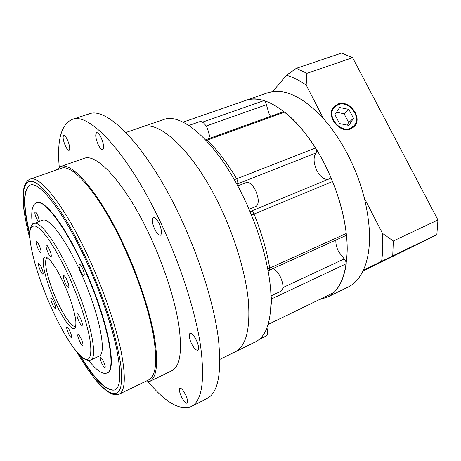 <?xml version="1.0" encoding="UTF-8"?>
<svg xmlns="http://www.w3.org/2000/svg" width="461" height="461" viewBox="0 0 461 461"><rect width="100%" height="100%" fill="white"/><g stroke="black" fill="none" stroke-linecap="round" stroke-linejoin="round"><path stroke-width="0.69" d="M350.348 128.244L353.737 125.986C362.283 117.907 349.098 99.962 338.144 104.699L334.196 107.488C326.371 115.861 339.745 133.085 350.348 128.244M337.821 104.082L333.655 107.033C325.437 115.855 339.521 133.967 350.671 128.867L354.221 126.504C363.233 118.004 349.363 99.098 337.821 104.082M183.023 122.148L245.586 100.458C265.836 92.108 301.321 117.716 324.659 164.179C338.823 192.001 347.179 224.109 347.219 249.199C346.545 274.808 339.872 290.816 327.189 297.236L319.652 299.489M362.905 271.183L436.838 234.666L437.95 219.972L352.602 57.677L341.624 53.038L296.36 68.326L306.911 73.357L306.167 84.991L323.489 118.673C332.519 128.832 340.65 140.882 347.882 154.815C355.056 168.812 360.548 183.265 364.363 198.167C371.566 228.696 371.214 252.755 363.308 270.33C359.436 278.467 354.33 284.068 347.986 287.128L327.189 297.236M352.602 57.677L306.911 73.357M202.512 122.136L263.951 100.602C257.117 98.614 250.991 98.568 245.586 100.458L267.432 92.886L272.682 91.63L286.477 75.247L296.36 68.326M437.95 219.972L393.319 240.976L392.732 255.838L363.308 270.33M436.838 234.666L392.732 255.838M364.363 198.167L382.451 233.335L393.319 240.976M306.167 84.991C299.356 80.364 292.793 77.12 286.477 75.247M272.682 91.63C287.918 89.665 304.854 98.677 323.489 118.673M381.604 261.266C382.837 252.807 383.114 243.5 382.451 233.335M339.601 107.517L334.911 114.605L339.555 123.588L348.879 125.404L353.489 118.275L348.856 109.378L339.601 107.517M347.035 125.046L348.654 122.551L344.09 113.752L336.478 112.236M344.09 113.752L348.856 109.378M348.654 122.551L353.489 118.275M196.449 340.374C193.931 335.435 191.782 333.101 189.995 333.372C188.618 334.686 189.056 337.953 191.309 343.18C193.804 348.113 195.96 350.452 197.781 350.204C199.152 348.908 198.708 345.635 196.449 340.374M159.154 223.643C156.947 219.275 155.011 217.229 153.34 217.511C151.64 219.125 152.067 222.98 154.637 229.065C156.832 233.439 158.774 235.49 160.468 235.219C162.168 233.635 161.73 229.774 159.154 223.643M101.184 137.73C99.426 134.18 97.916 132.497 96.643 132.682C95.075 134.341 95.577 138.277 98.141 144.5C99.887 148.062 101.408 149.75 102.694 149.571C104.261 147.946 103.754 143.999 101.184 137.73M67.462 139.919C65.958 136.813 64.713 135.321 63.727 135.442C62.54 136.848 63.094 140.323 65.37 145.86C66.868 148.972 68.119 150.47 69.115 150.355C70.303 148.972 69.749 145.492 67.462 139.919M185.691 394.991C183.357 390.329 181.438 388.076 179.934 388.237C178.92 389.263 179.375 392.011 181.306 396.483C183.628 401.139 185.553 403.398 187.085 403.26C188.094 402.246 187.633 399.485 185.691 394.991M148.361 381.99C165.551 402.551 179.83 410.763 191.2 406.619C201.93 401.105 205.053 380.855 200.581 345.883C195.418 311.256 180.355 264.13 160.445 222.093C127.622 152.234 88.766 111.827 72.095 119.422C61.129 124.539 56.853 140.449 59.262 167.136M191.2 406.619L206.943 398.575C218.324 392.714 222.081 372.338 218.226 337.435C213.639 302.906 198.996 256.172 179.15 214.636C146.454 145.618 106.664 106.053 88.915 113.959L72.095 119.422M144.143 382.094L149.571 381.529C156.901 377.749 158.509 362.882 154.412 336.928C149.906 311.325 138.496 276.681 123.98 245.442C99.916 193.24 71.87 161.085 60.443 166.605L56.207 170.046M149.571 381.529L171.982 370.661C180.032 366.524 182.343 351.513 178.908 325.622C175.03 300.111 164.053 265.853 149.6 235.11C125.651 183.749 96.591 152.522 83.965 158.428L60.443 166.605M119.088 394.218L148.736 379.87C155.951 376.147 157.541 361.516 153.496 335.971C149.064 310.777 137.839 276.715 123.571 245.99C99.899 194.628 72.285 162.923 61.025 168.369L29.919 179.214C39.565 174.287 65.79 207.231 89.607 259.693C103.95 291.075 115.751 325.627 121.024 350.925C125.962 376.545 125.317 390.98 119.088 394.218C117.48 394.973 115.256 394.939 112.403 394.103C112.323 394.46 104.82 390.669 98.285 383.022C91.526 375.133 84.432 364.887 77.004 352.296M79.632 355.177C94.897 380.221 106.664 391.815 114.933 389.954C120.822 386.877 121.381 373.145 116.621 348.752C111.55 324.682 100.308 291.859 86.691 262.009C64.062 212.089 39.133 180.487 30.005 185.166C22.848 189.707 22.739 206.223 29.677 234.718M30.184 185.109C23.28 189.725 23.119 205.813 29.694 233.375M88.627 360.375C96.476 370.373 102.544 374.603 106.837 373.064L107.171 372.903C117.814 370.609 107.465 317.94 83.856 266.85C65.168 225.521 44.296 198.743 36.592 202.702L36.24 202.828C32.114 204.782 30.824 212.066 32.356 224.68M106.837 373.064C117.463 370.777 107.09 318.107 83.481 267C64.794 225.665 43.933 198.87 36.24 202.828M82.548 268.452C81.188 265.605 80.122 264.216 79.338 264.274C78.652 265.127 79.113 267.466 80.721 271.293C82.075 274.139 83.147 275.534 83.937 275.482C84.622 274.641 84.161 272.295 82.548 268.452M39.312 221.528C39.329 220.104 38.764 218.059 37.612 215.396C36.517 213.051 35.676 211.893 35.088 211.927C34.535 212.734 35.019 214.959 36.528 218.595L38.499 221.833M103.719 361.845C102.313 358.894 101.236 357.425 100.492 357.442C99.968 358.099 100.394 360.047 101.766 363.28C103.166 366.23 104.244 367.699 104.999 367.688C105.523 367.042 105.096 365.089 103.719 361.845M98.965 356.215C107.511 354.279 99.057 312.183 80.421 271.76C65.606 238.902 48.837 217.091 42.602 220.3L33.935 223.533C39.865 220.433 56.375 242.474 71.213 275.517C89.866 316.177 98.74 358.312 90.552 360.07L98.965 356.215M53.851 302.041C52.56 299.264 51.597 297.875 50.969 297.875C50.485 298.595 50.998 300.733 52.491 304.3C53.781 307.078 54.75 308.472 55.383 308.478C55.867 307.769 55.355 305.626 53.851 302.041M41.404 267.461C40.153 264.781 39.225 263.444 38.615 263.456C38.107 264.228 38.638 266.475 40.193 270.198C41.438 272.877 42.372 274.214 42.988 274.214C43.495 273.454 42.965 271.201 41.404 267.461M39.156 245.252C37.888 242.544 36.938 241.201 36.298 241.224C35.739 242.065 36.281 244.457 37.929 248.398C39.191 251.107 40.142 252.449 40.787 252.438C41.352 251.608 40.804 249.211 39.156 245.252M49.402 249.361C48.059 246.508 47.039 245.096 46.336 245.125C45.714 246.013 46.261 248.502 47.973 252.593C49.31 255.452 50.335 256.869 51.044 256.84C51.667 255.97 51.119 253.481 49.402 249.361M67.012 280.173C65.571 277.113 64.465 275.603 63.693 275.638C63.053 276.502 63.589 278.968 65.295 283.037C66.736 286.091 67.842 287.612 68.62 287.583C69.265 286.73 68.729 284.258 67.012 280.173M80.566 318.511C79.061 315.324 77.915 313.745 77.125 313.768C76.52 314.569 77.033 316.909 78.67 320.781C80.168 323.962 81.315 325.547 82.116 325.535C82.721 324.746 82.208 322.4 80.566 318.511M81.297 339.077C79.822 335.942 78.71 334.381 77.955 334.386C77.413 335.118 77.921 337.314 79.465 340.973C80.934 344.102 82.046 345.669 82.807 345.675C83.349 344.949 82.847 342.753 81.297 339.077M69.951 331.217C68.562 328.255 67.531 326.774 66.845 326.774C66.355 327.477 66.851 329.598 68.343 333.136C69.726 336.098 70.764 337.579 71.455 337.59C71.951 336.899 71.449 334.772 69.951 331.217M125.859 132.474L141.959 126.977C158.901 119.589 193.32 150.856 219.275 204.828C234.995 237.179 245.863 273.771 248.41 301.442C250.335 329.557 245.938 346.355 235.214 351.835L255.676 341.768C267.046 335.96 272.071 319.052 270.745 291.035C268.763 263.479 258.298 227.285 242.653 195.429C216.843 142.288 181.553 111.885 163.546 119.606L141.959 126.977C158.901 119.589 193.32 150.856 219.275 204.828C234.995 237.179 245.863 273.771 248.41 301.442C250.335 329.557 245.938 346.355 235.214 351.835L219.943 359.35M80.594 356.117C95.456 380.239 106.952 391.493 115.1 389.868M282.945 287.56L344.2 258.926L345.635 260.788L346.274 263.738C344.298 276.882 340.137 286.494 333.799 292.579L268.193 324.463M329.189 178.874L329.31 178.816C330.358 178.551 331.367 179.271 332.335 180.989L332.577 181.519C339.745 199.359 344.309 216.682 346.269 233.485L345.514 235.698L269.189 270.29L269.714 268.089L346.269 233.485M344.2 258.926L338.518 251.527C336.507 247.419 335.631 243.598 335.89 240.06M328.128 179.306C324.106 179.807 320.36 176.909 316.891 170.622C313.486 163.113 313.186 157.236 316.004 152.989L237.478 183.927C238.078 182.689 237.818 180.983 236.695 178.816L315.497 148.016C316.609 150.067 316.776 151.727 316.004 152.989M270.526 116.345L269.126 113.925L266.383 104.728L206.125 126.037M266.982 327.984C268.1 332.289 267.858 334.951 266.245 335.965L259.37 339.348M188.837 125.467L199.832 121.623C202.27 121.134 204.817 123.404 207.467 128.435L210.216 138.139M237.767 185.921L246.301 182.55C249.28 181.882 252.357 184.486 255.527 190.364C259.007 198.605 259.14 203.981 255.924 206.488L249.061 209.317M273.166 268.486C275.787 269.8 278.196 272.607 280.392 276.905C283.567 284.23 283.792 288.989 281.06 291.173L271.016 295.887L271.736 298.843L271.016 306.15M284.668 112.086L207.041 140.179L205.831 139.723L283.319 111.723L284.668 112.086C295.466 120.696 305.741 132.67 315.497 148.016M263.951 100.602C265.208 101.207 266.02 102.584 266.383 104.728M332.577 181.519L251.493 215.103M267.835 269.276L269.714 268.089C266.85 250.842 261.641 232.863 254.086 214.163L253.832 213.599C252.859 211.789 251.919 210.982 251.009 211.178L250.905 211.236M234.28 179.617L236.695 178.816C227.019 162.508 217.137 149.629 207.041 140.179L206.165 140.432M77.085 352.388C96.47 385.771 115.803 404.067 120.707 387.165C121.762 381.673 121.773 374.148 120.747 364.593C119.088 353.95 116.368 341.785 112.582 328.105C106.013 306.306 97.605 283.936 87.348 260.984C65.9 214.037 42.412 182.176 31.492 181.357C20.445 180.378 21.073 205.341 29.85 238.487M50.952 306.865C65.064 338.628 82.467 363.671 88.76 358.721C91.18 356.059 91.509 348.649 89.497 337.112C86.282 320.856 78.647 298.129 69.087 276.727C61.624 260.621 54.421 247.62 47.483 237.732C43.196 232.154 39.49 228.379 36.367 226.414C33.653 225.504 31.694 226.334 30.484 228.898C27.078 239.772 36.771 275.154 50.952 306.865M47.506 258.068L46.181 257.664C47.178 258.091 46.382 256.547 50.785 261.128C54.974 266.21 59.492 274.041 64.338 284.621C73.247 304.266 78.191 325.011 75.062 328.203C72.072 331.701 62.569 318.574 54.629 300.751C46.653 282.979 41.478 263.41 43.686 258.31C45.76 252.928 55.493 264.873 64.35 284.598C70.827 298.624 75.69 315.9 75.875 321.876C75.984 327.742 75.034 327.195 75.057 327.287L75.708 326.065M47.466 258.039L47.178 258.154C42.879 259.445 47.84 280.68 56.484 299.713C63.532 315.595 72.112 327.898 75.414 326.238L75.696 326.111M346.274 263.738L271.736 298.843M268.21 324.406L333.799 292.579M267.979 270.002L269.189 270.29L268.123 270.843M350.204 129.034L352.365 127.173M352.78 127.743L354.221 126.504M332.225 109.372L334.196 107.488M90.552 360.07C87.238 360.514 88.443 360.652 84.213 358.9C73.708 351.622 62.068 331.217 50.941 306.876C44.17 291.381 38.695 276.41 34.523 261.963C32.143 252.847 30.587 245.039 29.856 238.527C29.654 233.589 29.873 230.114 30.501 228.097C31.123 225.896 32.264 224.374 33.935 223.533M29.919 179.214C27.988 179.969 26.317 181.847 24.911 184.838C23.096 188.082 22.428 200.247 24.007 210.458C25.222 218.923 27.176 228.31 29.861 238.614M250.029 211.582L329.31 178.816"/></g></svg>
